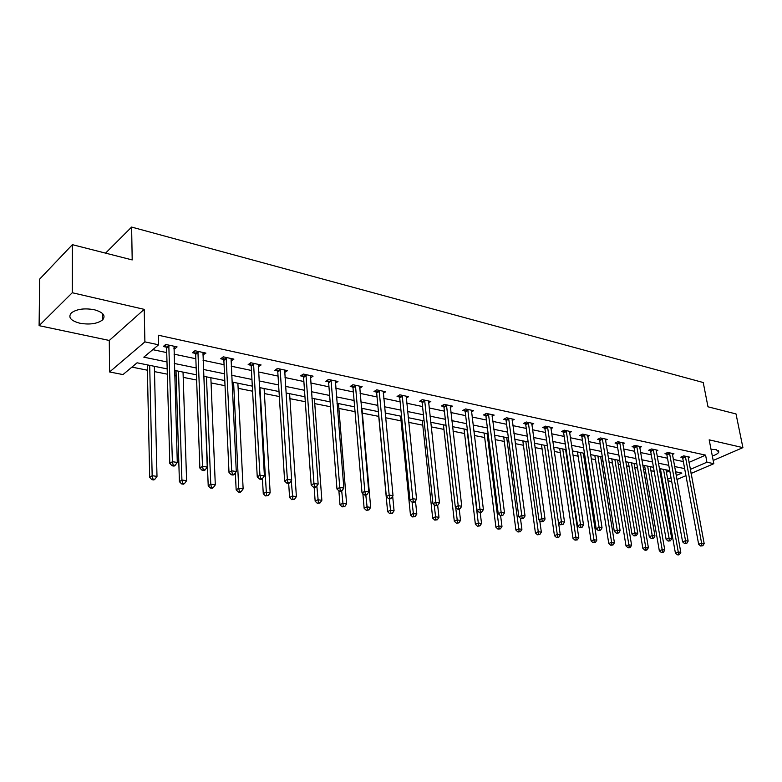 <?xml version="1.0" encoding="UTF-8"?>
<svg xmlns="http://www.w3.org/2000/svg" width="782" height="782" viewBox="0 0 782 782"><rect width="100%" height="100%" fill="white"/><g stroke="black" fill="none" stroke-linecap="round" stroke-linejoin="round"><path stroke-width="1.17" d="M79.891 323.24C89.764 324.892 97.33 323.787 102.589 319.926C106.02 315.674 103.234 312.262 94.211 309.711C84.368 307.991 76.744 309.056 71.367 312.878C67.809 317.287 70.654 320.737 79.891 323.24M712.324 455.994C715.97 454.811 718.13 453.501 718.805 452.074L716.224 449.611L711.024 449.318M167.182 368.899L137.075 362.799L122.989 374.578L109.588 371.968L144.895 341.871L158.599 344.803L143.81 357.169L166.986 361.949M109.284 340.463L144.211 309.359L72.267 292.742L72.374 244.668L39.687 279.076L39.1 325.664L109.284 340.463L109.588 371.968M671.689 481.507L667.975 480.783M131.923 367.11L147.387 370.199M154.494 371.616L167.328 374.177M174.669 375.643L176.175 375.947M183.213 377.354L196.624 380.032M211.072 382.916L225.03 385.702M238.129 388.312L252.586 391.205M264.404 393.561L279.33 396.542M289.936 398.654L305.303 401.723M314.745 403.61L330.522 406.757M338.88 408.429L355.038 411.655M362.359 413.121L378.742 416.386M385.594 417.754L401.049 420.843M408.703 422.368L422.779 425.173M431.175 426.855L443.941 429.406M453.052 431.224L464.567 433.521M474.351 435.476L484.684 437.539M495.094 439.611L504.292 441.449M515.309 443.648L523.432 445.271M535.005 447.578L542.102 448.995M554.213 451.419L560.323 452.631M566.246 453.814L566.803 453.931M572.942 455.153L578.113 456.189M583.978 457.362L585.132 457.587M591.212 458.799L595.493 459.66M601.309 460.813L603.02 461.155M609.041 462.358L612.472 463.042M618.23 464.195L620.478 464.645M626.441 465.837L629.06 466.355M634.769 467.499L637.526 468.047M643.43 469.229L645.277 469.591M650.927 470.725L654.182 471.37M660.028 472.543L661.132 472.758M72.267 292.742L39.1 325.664M713.194 460.471L742.9 447.627L709.176 439.836L713.819 463.687L691.063 473.462M72.374 244.668L132.197 259.927L131.62 227.073L703.233 382.525L707.984 406.796L736.018 413.942L742.9 447.627M131.62 227.073L105.56 253.133M666.45 472.279L669.763 470.832M689.001 462.397L705.579 455.124L158.365 335.234L158.599 344.803M152.793 349.662L166.722 352.594M174.024 354.138L195.832 358.743M203.046 360.258L224.072 364.695M231.208 366.201L251.462 370.473M258.519 371.958L278.05 376.083M285.029 377.55L303.875 381.528M310.786 382.985L328.958 386.816M335.801 388.263L353.347 391.958M360.111 393.385L377.051 396.963M383.747 398.37L400.12 401.831M406.738 403.219L422.554 406.562M429.113 407.94L444.401 411.166M450.891 412.534L465.671 415.653M472.093 417.011L486.394 420.022M492.758 421.371L506.589 424.284M512.884 425.613L526.266 428.438M532.503 429.748L545.465 432.485M551.633 433.785L564.184 436.434M570.293 437.725L582.443 440.286M588.504 441.566L600.273 444.049M606.275 445.31L617.672 447.715M623.616 448.966L634.671 451.302M640.556 452.543L651.269 454.801M657.105 456.033L667.486 458.223M673.273 459.445L683.341 461.566M688.15 457.841L689.695 457.157L683.683 455.867L680.829 457.138L682.461 457.48M672.364 454.489L673.957 453.775L667.799 452.446L664.954 453.736L666.616 454.098M656.215 451.058L657.848 450.305L651.553 448.956L648.698 450.266L650.409 450.627M639.696 447.539L641.367 446.766L634.916 445.378L632.071 446.708L633.811 447.089M622.775 443.941L624.486 443.13L617.888 441.713L615.043 443.071L616.832 443.453M605.454 440.266L607.213 439.416L600.449 437.959L597.604 439.347L599.432 439.738M587.702 436.493L589.511 435.613L582.59 434.118L579.745 435.525L581.622 435.926M569.521 432.642L571.378 431.713L564.281 430.188L561.447 431.615L563.372 432.026M550.89 428.692L552.796 427.715L545.523 426.151L542.698 427.607L544.663 428.028M531.789 424.636L533.744 423.609L526.286 422.006L523.471 423.502L525.484 423.932M512.19 420.491L514.204 419.416L506.56 417.764L503.755 419.289L505.817 419.729M492.093 416.239L494.165 415.105L486.326 413.414L483.52 414.959L485.642 415.418M471.468 411.87L473.609 410.677L465.554 408.947L462.758 410.521L464.938 410.99M450.295 407.402L452.495 406.141L444.225 404.362L441.449 405.966L443.687 406.445M428.556 402.808L430.814 401.479L422.329 399.651L419.563 401.293L421.86 401.782M406.22 398.097L408.556 396.689L399.827 394.812L397.08 396.484L399.446 396.992M383.258 393.258L385.673 391.762L376.699 389.837L373.982 391.547L376.406 392.065M359.661 388.302L362.154 386.699L352.926 384.724L350.228 386.474L352.721 387.002M335.39 383.2L337.961 381.499L328.469 379.456L325.801 381.245L328.362 381.792M310.415 377.96L313.074 376.152L303.308 374.05L300.659 375.878L303.308 376.445M284.707 372.467L287.463 370.639L277.415 368.478L274.795 370.345L277.512 370.932M258.226 366.807L261.09 364.969L250.739 362.74L248.148 364.656L250.954 365.253M230.954 360.971L233.926 359.124L223.261 356.827L220.71 358.782L223.593 359.407M202.841 354.969L205.94 353.102L194.943 350.737L192.421 352.741L195.402 353.376M173.858 348.772L174.582 348.928L177.074 346.895L165.735 344.451L163.262 346.504L166.331 347.159M144.211 309.359L144.895 341.871M705.579 455.124L706.938 462.211L713.819 463.687M676.195 475.524L681.865 473.071L675.521 471.781M669.724 470.608L659.314 468.506M653.469 467.323L642.726 465.143M636.831 463.951L625.747 461.712M619.794 460.51L608.357 458.193M602.345 456.971L590.547 454.586M584.477 453.355L572.297 450.891M566.158 449.65L553.578 447.108M547.39 445.848L534.399 443.218M528.143 441.957L514.712 439.24M508.398 437.959L494.527 435.154M488.144 433.863L473.804 430.96M467.353 429.65L452.524 426.649M446.014 425.33L430.667 422.231M424.088 420.892L408.224 417.686M401.567 416.337L385.145 413.013M378.42 411.655L361.411 408.214M354.627 406.836L337.003 403.268M330.141 401.88L311.891 398.185M304.951 396.777L286.036 392.955M279.018 391.538L259.399 387.559M252.312 386.132L231.961 382.007M224.796 380.56L203.682 376.289M196.429 374.813L174.513 370.385M667.691 479.21L671.015 477.763M685.951 475.661L676.929 479.542M690.311 469.415L706.938 462.211M174.298 363.454L196.174 367.96M203.408 369.456L224.483 373.796M231.638 375.272L251.951 379.456M259.028 380.912L278.607 384.949M285.606 386.386L304.491 390.277M311.422 391.704L329.642 395.457M336.495 396.875L354.08 400.492M360.854 401.889L377.843 405.389M384.548 406.777L400.951 410.149M407.588 411.518L423.433 414.783M430.012 416.141L445.329 419.299M451.83 420.638L466.639 423.688M473.071 425.017L487.401 427.969M493.774 429.279L507.626 432.133M513.93 433.433L527.342 436.19M533.588 437.48L546.569 440.158M552.757 441.429L565.318 444.02M571.447 445.281L583.607 447.783M589.677 449.034L601.466 451.468M607.467 452.7L618.894 455.056M624.838 456.287L635.913 458.565M641.807 459.777L652.53 461.986M658.376 463.188L668.776 465.339M674.563 466.522L684.651 468.604M284.765 370.062L284.834 372.496M258.353 364.373L258.49 366.866M231.237 358.547L231.364 361.059M203.3 352.535L203.408 355.087M174.503 346.338L174.582 348.928M685.579 456.981L682.725 458.252L698.658 544.301L701.62 543.177L685.315 456.219M701.855 545.572L700.672 546.022L702.871 545.728L701.855 545.572L701.62 543.177L704.162 543.568L688.082 456.815M682.725 458.252L682.06 456.59M698.658 544.301L700.672 546.022M702.871 545.728L704.162 543.568M660.409 468.731L675.404 553.089L678.268 552.004L680.809 552.375L666.01 469.855M663.507 469.356L678.268 552.004L678.512 554.35L677.368 554.78L678.385 554.927L679.529 554.497L678.512 554.35M680.809 552.375L679.529 554.497M677.368 554.78L675.404 553.089M669.734 453.58L666.89 454.87L682.578 541.838L685.54 540.704L669.47 452.807M685.794 543.128L684.602 543.578L686.831 543.285L685.794 543.128L685.54 540.704L688.15 541.105L672.305 453.413M666.89 454.87L666.205 453.169M682.578 541.838L684.602 543.578M686.831 543.285L688.15 541.105M653.527 450.1L650.673 451.41L666.117 539.326L669.079 538.172L653.253 449.318M669.343 540.626L668.16 541.085L670.409 540.792L669.343 540.626L669.079 538.172L671.748 538.583L656.157 449.943M650.673 451.41L649.979 449.679M666.117 539.326L668.16 541.085M670.409 540.792L671.748 538.583M644.573 465.525L659.324 550.772L662.188 549.668L664.788 550.049L650.223 466.668M647.652 466.14L662.188 549.668L662.442 552.053L661.298 552.493L663.488 552.2L662.442 552.053M664.788 550.049L663.488 552.2M661.298 552.493L659.324 550.772M628.366 462.24L642.863 548.397L645.727 547.283L648.395 547.674L634.065 463.394M631.445 462.866L645.727 547.283L646 549.687L644.857 550.137L645.922 550.293L647.066 549.844L646 549.687M648.395 547.674L647.066 549.844M644.857 550.137L642.863 548.397M636.939 446.542L634.085 447.871L649.265 536.745L652.227 535.572L636.665 445.75M652.501 538.065L651.308 538.534L653.586 538.231L652.501 538.065L652.227 535.572L654.954 535.993L639.627 446.395M634.085 447.871L633.381 446.102M649.265 536.745L651.308 538.534M653.586 538.231L654.954 535.993M619.95 442.895L617.096 444.254L631.993 534.106L634.955 532.913L619.676 442.094M635.238 535.435L634.055 535.914L636.362 535.602L635.238 535.435L634.955 532.913L637.75 533.344L622.716 442.749M617.096 444.254L616.382 442.436M631.993 534.106L634.055 535.914M636.362 535.602L637.75 533.344M602.551 439.161L599.706 440.549L614.3 531.408L617.252 530.186L602.277 438.36M617.555 532.738L616.372 533.226L618.709 532.913L617.555 532.738L617.252 530.186L620.126 530.636L605.395 439.025M599.706 440.549L598.973 438.682M614.3 531.408L616.372 533.226M618.709 532.913L620.126 530.636M611.788 458.887L626.02 545.973L628.875 544.839L631.602 545.24L617.545 460.051M614.857 459.503L628.875 544.839L629.168 547.283L628.014 547.732L629.109 547.889L630.253 547.439L629.168 547.283M631.602 545.24L630.253 547.439M628.014 547.732L626.02 545.973M594.828 455.456L608.767 543.49L611.622 542.337L614.417 542.747L600.635 456.629M597.888 456.072L611.622 542.337L611.925 544.81L610.781 545.269L613.039 544.966L611.925 544.81M614.417 542.747L613.039 544.966M610.781 545.269L608.767 543.49M577.468 451.937L591.094 540.948L593.949 539.776L596.813 540.186L583.323 453.12M580.518 452.553L593.949 539.776L594.271 542.278L593.127 542.747L595.415 542.444L594.271 542.278M596.813 540.186L595.415 542.444M593.127 542.747L591.094 540.948M559.687 448.34L572.991 538.339L575.845 537.146L578.778 537.576L565.601 449.533M562.727 448.956L575.845 537.146L576.178 539.678L575.034 540.157L577.351 539.854L576.178 539.678M578.778 537.576L577.351 539.854M575.034 540.157L572.991 538.339M541.476 444.655L554.448 535.67L557.292 534.458L560.293 534.888L558.573 522.943M544.507 445.271L557.634 537.019L556.491 537.508L557.693 537.684L558.837 537.195L557.634 537.019M560.293 534.888L558.837 537.195M556.491 537.508L554.448 535.67M522.826 440.882L535.426 532.933L538.26 531.701L541.349 532.141L539.746 520.617M525.836 441.488L538.622 534.302L537.488 534.79L539.854 534.477L538.622 534.302M541.349 532.141L539.854 534.477M537.488 534.79L535.426 532.933M503.716 437.011L515.924 530.128L518.749 528.867L521.917 529.326L520.441 518.251M506.707 437.617L519.131 531.506L517.997 532.004L520.392 531.682L519.131 531.506M521.917 529.326L520.392 531.682M517.997 532.004L515.924 530.128M484.117 433.042L495.915 527.244L498.74 525.963L501.976 526.433L500.607 515.651M487.098 433.648L499.131 528.642L498.007 529.15L500.431 528.827L499.131 528.642M501.976 526.433L500.431 528.827M498.007 529.15L495.915 527.244M464.029 428.976L475.388 524.292L478.193 522.982L481.526 523.471L480.207 512.562M466.981 429.572L478.613 525.699L477.489 526.218L479.943 525.885L478.613 525.699M481.526 523.471L479.943 525.885M477.489 526.218L475.388 524.292M443.423 424.812L454.313 521.262L457.108 519.932L460.53 520.421L459.239 509.17M455.691 507.459L457.548 522.679L456.424 523.207L458.917 522.875L457.548 522.679M460.53 520.421L458.917 522.875M456.424 523.207L454.313 521.262M422.28 420.53L432.681 518.143L435.457 516.785L438.966 517.293L437.676 505.407M434.176 504.81L435.916 519.571L434.802 520.118L437.324 519.776L435.916 519.571M438.966 517.293L437.324 519.776M434.802 520.118L432.681 518.143M400.58 416.132L410.452 514.947L413.219 513.559L416.826 514.087L415.477 500.9M412.065 502.122L413.698 516.384L412.593 516.941L415.134 516.599L413.698 516.384M416.826 514.087L415.134 516.599M412.593 516.941L410.452 514.947M378.293 411.625L387.608 511.653L390.355 510.245L394.06 510.783L392.672 496.159M389.28 498.76L390.863 513.119L389.759 513.676L392.339 513.324L390.863 513.119M394.06 510.783L392.339 513.324M389.759 513.676L387.608 511.653M362.877 493.667L364.138 508.28L366.856 506.834L370.668 507.391L361.939 408.312M365.829 495.192L366.953 494.586L365.38 494.351L364.246 494.957L365.829 495.192L367.384 509.747L366.299 510.323L368.909 509.972L367.384 509.747M370.668 507.391L368.909 509.972M366.299 510.323L364.138 508.28M338.889 490.842L339.994 504.801L342.692 503.334L346.612 503.901L338.489 403.571M341.705 490.93L343.249 506.286L342.164 506.873L344.813 506.511L343.249 506.286M346.612 503.901L344.813 506.511M342.164 506.873L339.994 504.801M314.159 487.352L315.156 501.223L317.834 499.727L321.861 500.314L314.384 398.693M316.837 486.003L318.411 502.728L317.336 503.325L320.024 502.963L318.411 502.728M321.861 500.314L320.024 502.963M317.336 503.325L315.156 501.223M288.685 483.442L289.584 497.548L292.243 496.013L296.388 496.619L289.604 393.678M291.246 480.676L292.849 499.063L291.784 499.669L294.511 499.297L292.849 499.063M296.388 496.619L294.511 499.297M291.784 499.669L289.584 497.548M262.42 478.633L263.27 493.755L265.89 492.191L270.161 492.816L264.111 388.517M259.956 387.677L266.525 495.289L265.469 495.915L268.236 495.534L266.525 495.289M270.161 492.816L268.236 495.534M265.469 495.915L263.27 493.755M235.343 472.807L236.154 489.855L238.745 488.261L243.143 488.897L237.875 383.209M233.593 382.339L238.745 488.261L239.409 491.399L238.373 492.034L240.133 492.289L241.169 491.653L239.409 491.399M243.143 488.897L241.169 491.653M238.373 492.034L236.154 489.855M584.741 435.339L581.896 436.747L596.158 528.632L599.12 527.4L584.467 434.528M599.432 529.981L598.25 530.479L600.615 530.157L599.432 529.981L599.12 527.4L602.052 527.85L587.653 435.212M581.896 436.747L581.143 434.831M596.158 528.632L598.25 530.479M600.615 530.157L602.052 527.85M566.481 431.429L563.646 432.857L577.566 525.797L580.518 524.536L566.207 430.599M580.85 527.156L579.667 527.654L582.062 527.332L580.85 527.156L580.518 524.536L583.528 524.996L569.472 431.302M563.646 432.857L562.884 430.892M577.566 525.797L579.667 527.654M582.062 527.332L583.528 524.996M547.771 427.412L544.937 428.868L558.495 522.875L561.437 521.594L547.498 426.571M561.789 524.253L560.616 524.761L563.03 524.439L561.789 524.253L561.437 521.594L564.526 522.073L550.841 427.295M544.937 428.868L544.155 426.855M558.495 522.875L560.616 524.761M563.03 524.439L564.526 522.073M528.583 423.297L525.758 424.773L538.935 519.893L541.867 518.583L528.309 422.446M542.239 521.271L541.066 521.799L543.51 521.467L542.239 521.271L541.867 518.583L545.034 519.072L531.74 423.179M525.758 424.773L524.966 422.71M538.935 519.893L541.066 521.799M543.51 521.467L545.034 519.072M508.906 419.074L506.101 420.579L518.847 516.824L521.78 515.485L508.632 418.214M522.171 518.222L520.998 518.749L523.471 518.417L522.171 518.222L521.78 515.485L525.035 515.993L512.151 418.966M506.101 420.579L505.28 418.458M518.847 516.824L520.998 518.749M523.471 518.417L525.035 515.993M488.721 414.743L485.925 416.278L498.232 513.666L501.154 512.318L488.447 413.873M501.565 515.084L500.392 515.621L502.894 515.289L501.565 515.084L501.154 512.318L504.498 512.826L492.064 414.646M485.925 416.278L485.084 414.098M498.232 513.666L500.392 515.621M502.894 515.289L504.498 512.826M468.007 410.296L465.222 411.87L477.059 510.431L479.972 509.053L467.734 409.416M480.402 511.858L479.239 512.406L481.771 512.073L480.402 511.858L479.972 509.053L483.403 509.581L471.438 410.208M465.222 411.87L464.361 409.621M477.059 510.431L479.239 512.406M481.771 512.073L483.403 509.581M446.747 405.731L443.971 407.334L455.31 507.107L458.203 505.7L446.463 404.841M458.653 508.544L457.499 509.111L458.907 509.326L460.07 508.759L458.653 508.544L458.203 505.7L461.732 506.247L450.276 405.663M443.971 407.334L443.081 405.017M455.31 507.107L457.499 509.111M460.07 508.759L461.732 506.247M424.9 401.049L422.143 402.681L432.954 503.696L435.838 502.259L424.626 400.14M436.307 505.143L435.154 505.719L437.754 505.368L436.307 505.143L435.838 502.259L439.464 502.816L428.536 400.98M422.143 402.681L421.234 400.296M432.954 503.696L435.154 505.719M437.754 505.368L439.464 502.816M402.466 396.23L399.719 397.901L409.973 500.177L412.837 498.711L402.192 395.321M413.326 501.653L412.182 502.23L413.678 502.455L414.822 501.878L413.326 501.653L412.837 498.711L416.562 499.287L406.21 396.181M399.719 397.901L398.791 395.438M409.973 500.177L412.182 502.23M414.822 501.878L416.562 499.287M379.407 391.283L376.68 392.984L386.337 496.57L389.172 495.074L379.133 390.355M389.7 498.046L388.556 498.642L390.091 498.877L391.235 498.281L389.7 498.046L389.172 495.074L393.014 495.661L383.258 391.244M376.68 392.984L375.731 390.443M386.337 496.57L388.556 498.642M391.235 498.281L393.014 495.661M355.702 386.191L353.005 387.94L362.017 492.856L364.832 491.321L355.429 385.252M365.38 494.351L364.832 491.321L368.781 491.927L359.671 386.171M353.005 387.94L352.017 385.311M362.017 492.856L364.246 494.957M366.953 494.586L368.781 491.927M331.324 380.961L328.645 382.74L336.974 489.024L339.769 487.46L331.04 380.013M340.346 490.539L339.222 491.155L340.854 491.409L341.969 490.783L340.346 490.539L339.769 487.46L343.836 488.085L335.41 380.951M328.645 382.74L327.629 380.023M336.974 489.024L339.222 491.155M341.969 490.783L343.836 488.085M306.241 375.575L303.582 377.403L311.187 485.084L313.953 483.491L305.958 374.617M314.56 486.609L313.455 487.245L315.126 487.499L316.231 486.863L314.56 486.609L313.953 483.491L318.147 484.136L310.454 375.585M303.582 377.403L302.536 374.578M311.187 485.084L313.455 487.245M316.231 486.863L318.147 484.136M280.415 370.042L277.786 371.9L284.628 481.028L287.365 479.395L280.132 369.065M287.991 482.562L286.896 483.217L288.626 483.481L289.721 482.826L287.991 482.562L287.365 479.395L291.676 480.06L284.687 370.297M277.786 371.9L276.711 368.977M284.628 481.028L286.896 483.217M289.721 482.826L291.676 480.06M253.827 364.334L251.227 366.24L257.249 476.844L259.947 475.173L253.544 363.347M260.611 478.398L259.526 479.063L261.315 479.337L262.39 478.672L260.611 478.398L259.947 475.173L264.394 475.857L258.314 364.373M251.227 366.24L250.123 363.2M257.249 476.844L259.526 479.063M262.39 478.672L264.394 475.857M226.428 358.449L223.867 360.404L229.009 472.524L231.677 470.823L226.154 357.452M232.371 474.097L231.306 474.782L233.144 475.055L234.209 474.381L232.371 474.097L231.677 470.823L236.272 471.526L231.061 358.508M223.867 360.404L222.723 357.247M229.009 472.524L231.306 474.782M234.209 474.381L236.272 471.526M198.198 352.399L195.676 354.393L199.879 468.076L202.509 466.326L197.914 351.382M203.242 469.659L202.186 470.353L204.082 470.647L205.138 469.953L203.242 469.659L202.509 466.326L207.24 467.059L202.978 352.467M195.676 354.393L194.483 351.098M199.879 468.076L202.186 470.353M205.138 469.953L207.24 467.059M203.906 376.328L208.217 485.827L210.769 484.205L215.304 484.86L210.857 377.735M206.458 376.846L210.769 484.205L211.463 487.391L210.446 488.046L212.264 488.3L213.281 487.655L211.463 487.391M215.304 484.86L213.281 487.655M210.446 488.046L208.217 485.827M176.009 370.688L179.41 481.683L181.923 480.021L186.605 480.695L183.037 372.105M178.501 371.186L181.923 480.021L182.656 483.266L181.649 483.931L183.516 484.195L184.523 483.53L182.656 483.266M186.605 480.695L184.523 483.53M181.649 483.931L179.41 481.683M169.078 346.143L166.605 348.195L169.811 463.482L172.392 461.693L168.804 345.116M173.164 465.085L172.128 465.798L174.083 466.092L175.119 465.378L173.164 465.085L172.392 461.693L177.289 462.445L174.024 346.24M166.605 348.195L165.364 344.754M169.811 463.482L172.128 465.798M175.119 465.378L177.289 462.445M147.27 364.862L149.694 477.411L152.167 475.7L156.996 476.404L154.367 366.308M149.694 365.36L152.167 475.7L152.93 479.004L151.943 479.689L153.878 479.962L154.865 479.278L152.93 479.004M156.996 476.404L154.865 479.278M151.943 479.689L149.694 477.411M685.413 456.434L682.559 457.705M669.568 453.032L666.714 454.322M653.351 449.542L650.507 450.852M636.763 445.984L633.909 447.314M619.774 442.329L616.93 443.687M602.384 438.594L599.54 439.973M584.565 434.763L581.73 436.161M566.305 430.833L563.47 432.27M547.596 426.816L544.771 428.272M528.417 422.691L525.592 424.176M508.74 418.458L505.925 419.973M488.555 414.118L485.749 415.662M467.841 409.67L465.046 411.244M446.571 405.096L443.795 406.708M424.734 400.404L421.977 402.046M402.3 395.584L399.553 397.256M379.241 390.629L376.513 392.329M355.536 385.526L352.838 387.276M331.157 380.287L328.479 382.075M306.075 374.901L303.416 376.719M280.249 369.348L277.63 371.206M253.661 363.63L251.071 365.536M226.272 357.745L223.711 359.691M198.042 351.675L195.52 353.669M168.922 345.419L166.449 347.462M102.589 319.926L102.54 313.543M718.805 452.074L718.531 450.696"/></g></svg>
